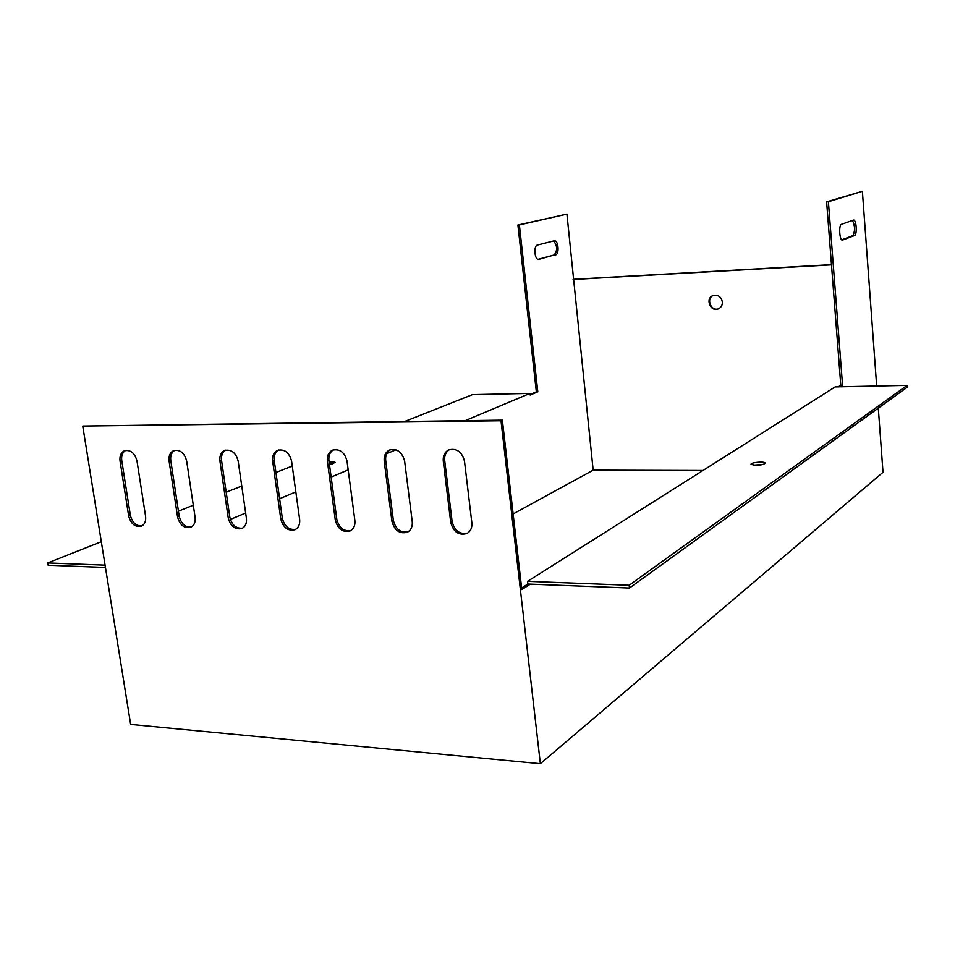 <?xml version="1.0" encoding="UTF-8"?>
<svg xmlns="http://www.w3.org/2000/svg" width="955" height="955" viewBox="0 0 955 955"><rect width="100%" height="100%" fill="white"/><g stroke="black" fill="none" stroke-linecap="round" stroke-linejoin="round"><path stroke-width="1.43" d="M513.133 513.933L593.162 470.158L566.936 214.123L517.908 225.034L536.34 391.837L530.097 394.475M527.542 581.356L629.166 585.26L907.119 385.378L835.183 386.906L527.542 581.356L527.852 584.042L530.312 584.138L521.8 589.569L502.378 420.152L82.751 426.073L130.656 724.415L540.363 763.702L883.005 472.271L878.302 408.131M538.023 259.354L554.21 254.973C557.625 250.437 557.422 245.757 553.59 240.947M566.936 214.123L519.377 224.914L537.796 391.801L530.156 395.036L529.977 393.4L465.252 420.63M395.919 449.805L386.691 453.685M348.181 469.896L331.146 477.058M295.835 491.909L279.612 498.737M245.65 513.026L230.358 519.46M555.643 254.878C559.535 254.185 558.4 240.326 554.473 240.756L537.438 245.053C533.368 245.71 534.537 259.927 538.608 259.45L554.21 254.973M404.86 421.418L472.462 394.63L529.977 393.4M105.074 565.145L47.75 562.937L101.314 541.712M140.874 526.038L142.987 525.202M178.442 511.152L193.292 505.255M226.192 492.219L241.758 486.047M275.935 472.51L292.266 466.04M329.451 464.428L335.253 462.53C334.954 461.85 332.913 461.719 329.141 462.136M105.444 567.473L48.132 565.229L47.75 562.937M332.71 463.784L329.391 464.035M537.796 391.801L536.34 391.837M722.35 301.899C721.049 296.504 717.885 294.391 712.884 295.572C704.814 298.617 710.735 312.607 718.494 308.823C721.192 307.45 722.481 305.146 722.35 301.899M593.162 470.158L702.952 470.481M573.096 279.493L831.495 264.857M573.788 279.278L831.483 264.666M125.714 450.39C122.503 452.3 121.19 455.666 121.751 460.489L130.346 515.258C132.279 522.66 136.171 526.205 142.032 525.883M174.896 450.235C171.602 452.204 170.229 455.619 170.766 460.489L179.206 516.237C181.211 523.889 185.282 527.47 191.418 526.993M225.858 450.092C222.479 452.109 221.047 455.571 221.56 460.489L229.845 517.24C231.922 525.155 236.172 528.795 242.618 528.151M449.554 449.554C445.901 451.846 444.278 455.499 444.696 460.489L452.133 521.669C454.604 530.896 459.797 534.681 467.747 533.033M390.44 449.674C386.835 451.894 385.247 455.499 385.701 460.489L393.376 520.499C395.716 529.356 400.646 533.105 408.167 531.78M333.522 449.805C329.988 451.954 328.448 455.511 328.926 460.489L336.817 519.377C339.061 527.888 343.74 531.601 350.879 530.538M278.705 449.948C275.243 452.025 273.751 455.535 274.252 460.489L282.346 518.29C284.495 526.492 288.959 530.168 295.728 529.333M876.678 386.023L862.377 191.298L826.624 201.875L840.794 385.223L838.239 386.847M840.794 385.223L842.549 385.175L839.994 386.811M527.852 584.042L521.621 588.005M718.661 308.752C711.033 311.819 705.709 298.461 713.337 295.393M128.65 515.915C130.931 523.997 135.168 527.423 141.376 526.205C144.718 524.474 146.115 521.155 145.578 516.249L137.007 461.074C134.834 453.124 130.692 449.662 124.58 450.7C120.987 452.431 119.471 455.881 120.044 461.062L128.65 515.915L130.346 515.258M177.558 516.894C179.898 525.202 184.291 528.676 190.773 527.327C194.175 525.525 195.608 522.17 195.095 517.252L186.679 461.074C184.458 452.921 180.161 449.423 173.786 450.569C170.109 452.36 168.546 455.869 169.095 461.074L177.558 516.894L179.206 516.237M228.233 517.92C230.632 526.456 235.205 529.977 241.973 528.485C245.423 526.623 246.903 523.221 246.414 518.29L238.165 461.086C235.897 452.706 231.432 449.16 224.771 450.426C221.023 452.288 219.411 455.845 219.937 461.086L228.233 517.92L229.845 517.24M450.724 522.409C453.434 532.066 458.866 535.755 467.019 533.463C470.636 531.29 472.248 527.745 471.854 522.827L464.488 461.134C461.945 451.691 456.669 447.955 448.659 449.912C444.648 452.097 442.857 455.833 443.275 461.134L450.724 522.409L452.133 521.669M391.908 521.215C394.522 530.562 399.715 534.215 407.487 532.174C411.068 530.073 412.656 526.563 412.238 521.633L404.622 461.122C402.151 451.978 397.113 448.277 389.473 450.032C385.522 452.133 383.767 455.822 384.208 461.122L391.908 521.215L393.376 520.499M335.3 520.081C337.831 529.13 342.809 532.747 350.21 530.908C353.768 528.891 355.32 525.417 354.866 520.475L347.023 461.11C344.636 452.24 339.789 448.587 332.507 450.163C328.615 452.181 326.908 455.822 327.374 461.11L335.3 520.081L336.817 519.377M280.782 518.983C283.241 527.769 288.004 531.338 295.083 529.679C298.593 527.745 300.109 524.295 299.631 519.365L291.573 461.098C289.246 452.479 284.602 448.886 277.654 450.294C273.822 452.228 272.163 455.833 272.653 461.098L280.782 518.983L282.346 518.29M82.751 426.073L501.005 420.761L540.363 763.702M502.378 420.152L501.005 420.761M853.4 220.104L841.474 224.329C838.562 224.938 839.481 240.553 842.394 240.135L854.546 235.539C857.327 234.87 856.432 219.686 853.639 220.068L853.4 220.104M862.377 191.298L828.403 201.744L842.549 385.175M826.624 201.875L828.403 201.744M841.773 239.872L852.839 235.646C855.214 231.134 855.095 226.06 852.505 220.414M753.244 465.204L763.045 464.405M530.312 584.138L629.452 588.029L907.25 387.205L907.119 385.378M629.166 585.26L629.452 588.029M755.632 465.336L751.024 464.309C750.451 462.399 765.134 461.158 765.074 463.115C764.31 464.393 761.159 465.133 755.632 465.336M519.377 224.914L517.908 225.034M852.839 235.646L854.546 235.539M538.99 259.402L538.357 259.438M274.252 460.489L272.653 461.098M328.926 460.489L327.374 461.11M385.701 460.489L384.208 461.122M444.696 460.489L443.275 461.134M221.56 460.489L219.937 461.086M170.766 460.489L169.095 461.074M121.751 460.489L120.044 461.062"/></g></svg>
